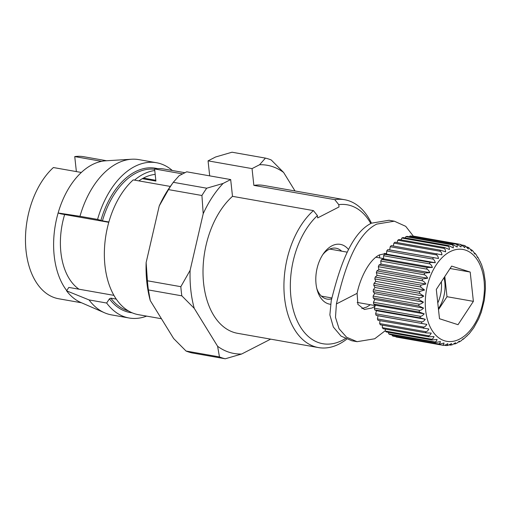 <?xml version="1.0" encoding="UTF-8"?>
<svg xmlns="http://www.w3.org/2000/svg" width="511" height="511" viewBox="0 0 511 511"><rect width="100%" height="100%" fill="white"/><g stroke="black" fill="none" stroke-linecap="round" stroke-linejoin="round"><path stroke-width="0.77" d="M375.042 306.146L372.097 307.986L364.349 309.468L357.898 304.377L357.1 293.346L336.41 303.949L335.484 317.369L339.074 328.745L346.618 337.26L357.074 341.68L351.785 340.748L341.016 336.091L333.338 327.046L329.876 314.923L331.249 300.577C338.058 273.858 349.16 234 371.433 223.173A75.072 46.495 100 0 0 344.574 199.712A75.072 46.495 100 0 0 334.775 199.648L253.858 185.378L252.038 168.611L208.06 160.856L215.616 156.986L232.013 152.214L265.433 158.11A102.372 63.402 100 0 1 271.226 159.969L283.631 172.469L295.026 190.973M270.658 339.144L241.652 354.014A95.551 59.174 -80 0 1 217.609 346.286L194.237 308.337A95.551 59.174 -80 0 1 190.111 270.345L203.206 213.7L201.922 195.496A102.372 63.402 100 0 1 206.719 188.208L173.299 182.312L179.144 175.682L186.7 171.811L230.678 179.565L232.499 196.333L313.415 210.602L317.408 215.61L317.657 217.91L339.017 206.955L338.767 204.655A70.524 43.678 100 0 1 370.801 223.505M159.234 205.946A95.551 59.174 -80 0 1 170.872 185.678L173.299 182.312A102.372 63.402 100 0 0 168.502 189.607L159.234 205.946L146.133 262.59A95.551 59.174 -80 0 0 150.26 300.583L148.414 289.941L181.833 295.837A102.372 63.402 -80 0 1 180.837 286.684L147.417 280.788L146.133 262.59M241.652 354.014L225.255 358.786A102.372 63.402 100 0 1 219.462 356.927L186.042 351.031L173.638 338.531L150.26 300.583M208.06 160.856L209.689 175.861M161.438 318.73L138.392 314.667A73.935 45.792 -80 0 1 104.429 258.336A73.935 45.792 -80 0 1 133.23 179.898L170.329 186.438M81.562 302.793L58.676 298.756A72.115 44.661 -80 0 1 25.55 244.022A72.115 44.661 -80 0 1 53.387 167.538L81.332 172.469M317.408 215.61A70.524 43.678 100 0 0 292.573 306.932A70.524 43.678 100 0 0 345.257 338.652M379.673 257.883A70.524 43.678 100 0 0 379.494 254.861M330.432 304.275A30.373 18.811 -80 0 1 317.203 290.076A30.373 18.811 -80 0 1 323.687 253.309A30.373 18.811 -80 0 1 331.965 245.804A30.373 18.811 -80 0 1 348.47 249.47M101.632 161.329L74.747 156.59A72.115 44.661 -80 0 1 83.721 156.711L106.607 160.748M74.747 156.59L76.375 171.594M108.786 222.311L60.835 213.854L58.126 212.985A72.115 44.661 100 0 0 66.724 290.612M79.039 289.22A61.422 38.044 -80 0 1 64.648 214.524M182.631 173.893L154.59 168.949L155.906 181.073L142.326 178.678M154.59 168.949A73.935 45.792 -80 0 1 164.076 169.039L184.931 172.712M334.775 199.648L338.767 204.655M252.038 168.611L259.588 164.74L265.433 158.11M259.588 164.74A95.551 59.174 -80 0 1 283.631 172.469M203.206 213.7A95.551 59.174 -80 0 1 223.122 183.436L230.678 179.565M253.858 185.378A75.072 46.495 -80 0 1 263.657 185.442L344.574 199.712M313.415 210.602A75.072 46.495 100 0 0 284.001 290.254A75.072 46.495 100 0 0 318.5 347.582L237.583 333.313A75.072 46.495 -80 0 1 203.084 275.985A75.072 46.495 -80 0 1 232.499 196.333M225.255 358.786L191.829 352.89A102.372 63.402 100 0 1 186.042 351.031M219.462 356.927L217.609 346.286M194.237 308.337L181.833 295.837M147.417 280.788A102.372 63.402 100 0 0 148.414 289.941M180.837 286.684L190.111 270.345M201.922 195.496L168.502 189.607M206.719 188.208L223.122 183.436M318.5 347.582A75.072 46.495 100 0 0 346.599 339.253M331.716 298.814A25.818 15.994 -80 0 1 327.053 299.076A25.818 15.994 -80 0 1 316.794 288.491M322.76 254.657A25.818 15.994 -80 0 1 328.905 249.445A25.818 15.994 -80 0 1 336.021 248.218A25.818 15.994 -80 0 1 341.667 251.176M146.625 316.117A78.828 48.82 100 0 1 129.098 317.995A78.828 48.82 100 0 1 106.652 303.029L109.399 298.852L110.836 298.156A72.115 44.661 100 0 0 128.414 310.912M108.881 221.985L102.443 220.848L97.569 219.411L79.978 216.306A78.828 48.82 -80 0 1 131.678 159.228A78.828 48.82 -80 0 1 138.89 159.63L156.481 162.728A78.828 48.82 100 0 0 97.569 219.411M172.303 170.489A78.828 48.82 100 0 0 156.481 162.728M131.678 159.228L105.668 160.805A72.683 45.019 -80 0 0 58.126 212.985L79.978 216.306M154.763 170.54A72.115 44.661 100 0 0 134.521 180.127M116.259 299.114L110.836 298.156M106.652 303.029L89.061 299.925L66.583 290.829L68.825 287.418L113.927 295.371M129.098 317.995L111.513 314.891A78.828 48.82 -80 0 1 104.595 312.802A78.828 48.82 -80 0 1 89.061 299.925M104.595 312.802L80.693 302.416A72.683 45.019 -80 0 1 66.583 290.829M138.839 180.888A68.135 42.196 -80 0 1 155.184 174.398M442.973 345.27A51.189 31.701 -80 0 1 442.437 345.18L442.973 345.27C444.129 345.538 445.726 345.008 447.764 343.667C447.687 345.149 447.029 345.755 445.796 345.481L447.655 345.487L451.609 343.571L450.721 345.117L452.318 344.765L455.499 342.715L455.09 343.89L456.917 343.13L459.37 341.112L459.287 341.923L461.324 340.665L463.164 338.787L463.285 339.266L469.322 333.587L473.78 327.736L478.647 318.864L481.349 311.997L484.345 300.053L485.431 288.971L485.252 281.593L483.725 271.577L481.547 264.551L477.836 257.129L477.555 257.538L476.476 255.142L474.994 253.258L474.789 254.044L473.186 251.31L471.73 249.962L471.704 251.195L469.437 248.186L468.05 247.305L468.351 249.049L465.304 245.893L462.155 245.012M413.942 236.21A51.189 31.701 -80 0 1 414.485 236.299L460.219 244.36A51.189 31.701 100 0 0 459.676 244.277L413.744 236.459M409.943 236.025A51.189 31.701 -80 0 1 411.125 235.999L456.86 244.066A51.189 31.701 100 0 0 455.684 244.092L409.943 236.025L409.445 236.797M405.881 236.644A51.189 31.701 -80 0 1 407.075 236.382L452.81 244.45A51.189 31.701 100 0 0 451.615 244.712L405.881 236.644L405.197 237.947M401.812 238.049A51.189 31.701 -80 0 1 402.994 237.558L448.735 245.625A51.189 31.701 100 0 0 447.547 246.117L401.812 238.049L401.046 239.876M397.041 242.559L397.801 240.221A51.189 31.701 -80 0 1 398.963 239.512L444.698 247.573L449.425 249.521C449.405 247.381 448.779 246.251 447.547 246.117M393.24 245.951L393.911 243.127A51.189 31.701 -80 0 1 395.029 242.208L440.769 250.269L445.63 251.846C445.458 249.604 444.762 248.416 443.535 248.289L397.801 240.221M425.401 331.645L379.66 323.578A51.189 31.701 -80 0 0 380.401 324.836L426.136 332.897A51.189 31.701 -80 0 1 425.401 331.645C426.596 331.939 427.745 331.058 428.844 329.001L378.031 320.346A51.189 31.701 -80 0 1 377.418 318.928L378.044 315.772L376.102 315.325A51.189 31.701 -80 0 1 375.623 313.767L376.479 310.688L374.633 309.851A51.189 31.701 -80 0 1 374.295 308.178L375.381 305.233L373.656 304.013A51.189 31.701 -80 0 1 373.464 302.25L374.755 299.478L373.177 297.9A51.189 31.701 -80 0 1 373.139 296.08L374.62 293.531L373.215 291.615A51.189 31.701 -80 0 1 373.324 289.756L374.965 287.469L373.765 285.253A51.189 31.701 -80 0 1 374.02 283.388L375.802 281.395L374.812 278.91A51.189 31.701 -80 0 1 375.208 277.071L377.105 275.41L376.345 272.689A51.189 31.701 -80 0 1 376.882 270.907L378.855 269.597L378.338 266.691A51.189 31.701 -80 0 1 379.009 264.992L381.027 264.059L380.765 261.012A51.189 31.701 -80 0 1 381.551 259.422L383.589 258.873L383.582 255.736A51.189 31.701 -80 0 1 384.476 254.28L386.501 254.133L386.744 250.946A51.189 31.701 -80 0 1 387.728 249.649L389.708 249.898L390.206 246.724A51.189 31.701 -80 0 1 391.266 245.606L441.97 254.855C441.645 252.543 440.865 251.323 439.645 251.195L393.911 243.127M379.66 323.578L380.005 320.691M431.067 339.144L385.332 331.077A51.189 31.701 -80 0 0 386.278 331.952L432.012 340.019A51.189 31.701 -80 0 1 431.067 339.144C432.28 339.438 433.258 338.582 434.005 336.589L428.895 336.787L383.161 328.726A51.189 31.701 -80 0 1 382.317 327.653L382.407 325.188M385.332 331.077L385.249 329.09M438.016 343.858L392.282 335.791A51.189 31.701 -80 0 0 393.374 336.225L439.109 344.293A51.189 31.701 -80 0 1 438.016 343.858C439.236 344.139 440.048 343.379 440.444 341.578L435.436 342.53L389.701 334.462A51.189 31.701 -80 0 1 388.673 333.804L388.481 332.342M392.282 335.791L392.071 334.884M439.109 344.293L444.021 343.002C443.791 344.657 443.063 345.347 441.83 345.066A51.189 31.701 -80 0 0 442.437 345.18L396.702 337.119A51.189 31.701 -80 0 1 396.095 336.998L395.987 336.685M459.287 341.923L458.508 342.038M455.09 343.89L454.062 343.948M450.721 345.117L449.412 345.021M445.796 345.481L444.385 345.232M441.83 345.066L396.095 336.998M432.012 340.019L437.084 339.432C436.522 341.348 435.628 342.159 434.407 341.872L388.673 333.804M426.136 332.897L431.239 333.089C430.319 335.133 429.259 336.008 428.052 335.721L382.317 327.653M376.102 315.325L426.845 324.376C425.58 326.414 424.347 327.283 423.153 326.995L377.418 318.928M426.845 324.376L378.044 315.772M374.633 309.851L420.368 317.912L425.286 319.298C423.855 321.278 422.546 322.122 421.358 321.828L375.623 313.767M425.286 319.298L376.479 310.688M373.656 304.013L419.39 312.08L424.187 313.837C422.597 315.728 421.211 316.526 420.029 316.245L374.295 308.178M424.187 313.837L375.381 305.233M373.177 297.9L418.911 305.968L423.562 308.088C421.831 309.858 420.374 310.599 419.199 310.318L373.464 302.25M423.562 308.088L374.755 299.478M373.215 291.615L418.95 299.682L423.421 302.135C421.562 303.751 420.042 304.422 418.873 304.141L373.139 296.08M423.421 302.135L374.62 293.531M373.765 285.253L419.499 293.314L423.772 296.073C421.799 297.511 420.227 298.092 419.058 297.824L373.324 289.756M423.772 296.073L374.965 287.469M374.812 278.91L420.547 286.971L424.603 290.005L419.755 291.455L374.02 283.388M424.603 290.005L375.802 281.395M376.345 272.689L422.08 280.756C423.261 280.89 424.539 281.983 425.906 284.014L420.943 285.138L375.208 277.071M425.906 284.014L377.105 275.41M378.338 266.691L424.073 274.758C425.261 274.892 426.455 276.042 427.662 278.208L422.616 278.974L376.882 270.907M427.662 278.208L378.855 269.597M380.765 261.012L426.5 269.08C427.694 269.208 428.806 270.402 429.834 272.663L424.743 273.059L379.009 264.992M429.834 272.663L381.027 264.059M383.582 255.736L429.317 263.797C430.518 263.925 431.546 265.152 432.395 267.483L427.285 267.489L381.551 259.422M432.395 267.483L383.589 258.873M386.744 250.946L432.478 259.013C433.692 259.134 434.631 260.38 435.302 262.737L430.211 262.347L384.476 254.28M435.302 262.737L386.501 254.133M390.206 246.724L435.94 254.791C437.161 254.912 438.016 256.152 438.515 258.509L387.728 249.649M438.515 258.509L389.708 249.898M451.615 244.712C452.855 244.846 453.417 245.919 453.295 247.912L448.735 245.625M455.684 244.092C456.923 244.239 457.428 245.229 457.185 247.056L452.81 244.45M459.676 244.277C460.928 244.43 461.376 245.325 461.031 246.96L456.86 244.066M463.547 245.254C464.799 245.414 465.208 246.206 464.774 247.631L460.826 244.482A51.189 31.701 100 0 0 460.219 244.36L460.826 244.482M468.05 247.305L466.792 246.941M470.784 249.56L471.73 249.962M474.304 252.881L474.994 253.258M477.344 256.841L477.836 257.129M479.899 261.351L480.244 261.511M463.285 339.266L462.723 339.368M467.054 335.983L466.671 336.014M458.028 324.689L473.384 301.356L470.197 272.056L451.66 266.097L436.311 289.43L439.492 318.73L458.028 324.689M438.502 309.615L446.997 296.699L444.806 276.521M473.384 301.356L446.997 296.699M470.197 272.056L450.076 268.505M444.002 277.735A26.163 16.205 -80 0 1 438.393 308.606M441.325 281.804A26.163 16.205 -80 0 1 437.774 302.946M385.69 254.191L384.381 253.347M371.433 223.173L389.037 220.26L394.326 221.193L405.721 226.335L413.578 236.433M361.814 308.599L366.751 307.047L370.296 304.741M357.1 293.346C359.942 278.949 368.821 260.035 379.418 254.906L386.559 253.341M357.074 341.68L374.697 338.774L385.313 330.662M336.41 303.949C342.657 276.598 353.912 235.232 376.741 224.105L394.326 221.193M100.884 220.477A73.258 45.37 -80 0 1 157.509 168.649M132.087 312.783A73.258 45.37 -80 0 1 109.399 298.852M154.622 169.262A72.115 44.661 100 0 0 102.443 220.848M435.436 342.53A51.189 31.701 -80 0 1 434.407 341.872M428.895 336.787A51.189 31.701 -80 0 1 428.052 335.721M423.766 328.407A51.189 31.701 -80 0 1 423.153 326.995M421.837 323.386A51.189 31.701 -80 0 1 421.358 321.828M420.368 317.912A51.189 31.701 -80 0 1 420.029 316.245M419.39 312.08A51.189 31.701 -80 0 1 419.199 310.318M418.911 305.968A51.189 31.701 -80 0 1 418.873 304.141M418.95 299.682A51.189 31.701 -80 0 1 419.058 297.824M419.499 293.314A51.189 31.701 -80 0 1 419.755 291.455M420.547 286.971A51.189 31.701 -80 0 1 420.943 285.138M422.08 280.756A51.189 31.701 -80 0 1 422.616 278.974M424.073 274.758A51.189 31.701 -80 0 1 424.743 273.059M426.5 269.08A51.189 31.701 -80 0 1 427.285 267.489M429.317 263.797A51.189 31.701 -80 0 1 430.211 262.347M432.478 259.013A51.189 31.701 -80 0 1 433.462 257.716M435.94 254.791A51.189 31.701 -80 0 1 437.001 253.667M439.645 251.195A51.189 31.701 -80 0 1 440.769 250.269M443.535 248.289A51.189 31.701 -80 0 1 444.698 247.573M459.593 339.106A46.635 28.884 100 0 0 484.038 280.43A46.635 28.884 100 0 0 450.095 251.68A46.635 28.884 -80 0 0 425.657 310.362A46.635 28.884 -80 0 0 459.593 339.106M143.387 178.096L155.823 180.287M383.589 258.572L375.872 257.212M347.173 252.147L329.704 249.068M375.24 305.61L357.17 302.423M331.939 297.977L321.406 296.118"/></g></svg>
